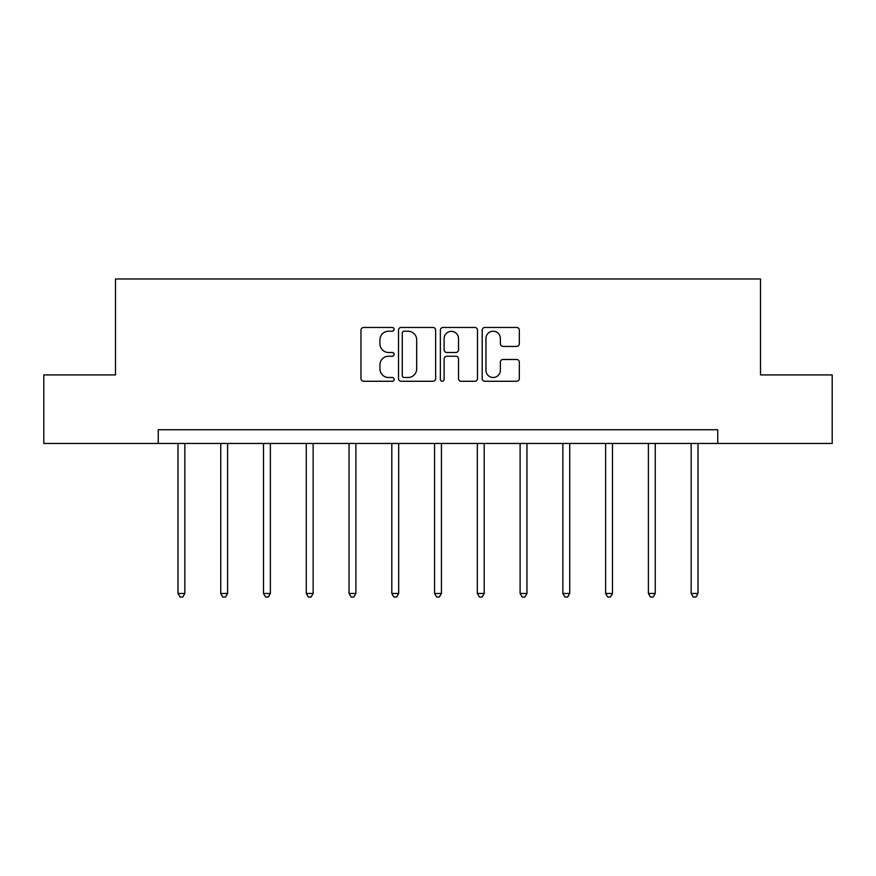 <?xml version="1.0" encoding="UTF-8"?>
<svg xmlns="http://www.w3.org/2000/svg" width="876" height="876" viewBox="0 0 876 876"><rect width="100%" height="100%" fill="white"/><g stroke="black" fill="none" stroke-linecap="round" stroke-linejoin="round"><path stroke-width="1.31" d="M394.145 329.343A1.883 1.883 0 0 0 392.262 327.46L363.671 327.46A2.694 2.694 0 0 0 360.978 330.142L360.978 378.574A2.694 2.694 0 0 0 363.671 381.268L392.262 381.268A1.883 1.883 0 0 0 394.145 379.385A1.883 1.883 0 0 0 392.262 377.501L388.561 377.501A8.607 8.607 0 0 1 379.943 368.895L379.943 364.854A8.607 8.607 0 0 1 388.561 356.247L392.262 356.247A1.883 1.883 0 0 0 394.145 354.364A1.883 1.883 0 0 0 392.262 352.48L388.561 352.48A8.607 8.607 0 0 1 379.943 343.874L379.943 339.833A8.607 8.607 0 0 1 388.561 331.227L392.262 331.227A1.883 1.883 0 0 0 394.145 329.343M516.643 346.425A2.694 2.694 0 0 0 519.326 343.731L519.326 330.142A2.694 2.694 0 0 0 516.643 327.46L484.888 327.46A2.694 2.694 0 0 0 482.194 330.142L482.194 378.574A2.694 2.694 0 0 0 484.888 381.268L516.643 381.268A2.694 2.694 0 0 0 519.326 378.574L519.326 362.171A2.694 2.694 0 0 0 516.643 359.478L503.054 359.478A2.694 2.694 0 0 0 500.36 362.171L500.36 370.307A7.194 7.194 0 0 1 493.166 377.501A7.194 7.194 0 0 1 485.961 370.307L485.961 338.421A7.194 7.194 0 0 1 493.166 331.227A7.194 7.194 0 0 1 500.36 338.421L500.36 343.731A2.694 2.694 0 0 0 503.054 346.425L516.643 346.425M158.249 443.453L43.8 443.453L43.8 374.917L115.49 374.917L115.49 278.973L760.51 278.973L760.51 374.917L832.2 374.917L832.2 443.453L717.751 443.453L717.751 429.744L158.249 429.744L158.249 443.453L717.751 443.453M435.646 330.142A2.694 2.694 0 0 0 432.952 327.46L401.208 327.46A2.694 2.694 0 0 0 398.514 330.142L398.514 378.574A2.694 2.694 0 0 0 401.208 381.268L432.952 381.268A2.694 2.694 0 0 0 435.646 378.574L435.646 330.142M443.048 327.46L474.792 327.46A2.694 2.694 0 0 1 477.486 330.142L477.486 378.574A2.694 2.694 0 0 1 474.792 381.268L461.203 381.268A2.694 2.694 0 0 1 458.52 378.574L458.52 358.941A2.694 2.694 0 0 0 455.827 356.247L446.815 356.247A2.694 2.694 0 0 0 444.121 358.941L444.121 379.385A1.883 1.883 0 0 1 442.238 381.268A1.883 1.883 0 0 1 440.354 379.385L440.354 330.142A2.694 2.694 0 0 1 443.048 327.46M404.165 331.227A1.883 1.883 0 0 0 402.281 333.11L402.281 375.618A1.883 1.883 0 0 0 404.165 377.501L408.063 377.501A8.607 8.607 0 0 0 416.68 368.895L416.68 339.833A8.607 8.607 0 0 0 408.063 331.227L404.165 331.227M458.52 338.552A7.194 7.194 0 0 0 451.315 331.358A7.194 7.194 0 0 0 444.121 338.552L444.121 349.787A2.694 2.694 0 0 0 446.815 352.48L455.827 352.48A2.694 2.694 0 0 0 458.52 349.787L458.52 338.552M177.992 443.453L177.992 593.457L184.836 593.457L184.836 443.453M184.836 593.457L182.788 597.027L180.04 597.027L177.992 593.457M220.752 443.453L220.752 593.457L227.607 593.457L227.607 443.453M227.607 593.457L225.548 597.027L222.811 597.027L220.752 593.457M263.512 443.453L263.512 593.457L270.366 593.457L270.366 443.453M270.366 593.457L268.308 597.027L265.57 597.027L263.512 593.457M306.282 443.453L306.282 593.457L313.137 593.457L313.137 443.453M313.137 593.457L311.079 597.027L308.341 597.027L306.282 593.457M349.042 443.453L349.042 593.457L355.897 593.457L355.897 443.453M355.897 593.457L353.838 597.027L351.101 597.027L349.042 593.457M391.813 443.453L391.813 593.457L398.668 593.457L398.668 443.453M398.668 593.457L396.609 597.027L393.861 597.027L391.813 593.457M434.573 443.453L434.573 593.457L441.427 593.457L441.427 443.453M441.427 593.457L439.369 597.027L436.631 597.027L434.573 593.457M477.332 443.453L477.332 593.457L484.187 593.457L484.187 443.453M484.187 593.457L482.139 597.027L479.391 597.027L477.332 593.457M520.103 443.453L520.103 593.457L526.958 593.457L526.958 443.453M526.958 593.457L524.899 597.027L522.162 597.027L520.103 593.457M562.863 443.453L562.863 593.457L569.718 593.457L569.718 443.453M569.718 593.457L567.659 597.027L564.921 597.027L562.863 593.457M605.634 443.453L605.634 593.457L612.488 593.457L612.488 443.453M612.488 593.457L610.43 597.027L607.692 597.027L605.634 593.457M648.393 443.453L648.393 593.457L655.248 593.457L655.248 443.453M655.248 593.457L653.189 597.027L650.452 597.027L648.393 593.457M691.164 443.453L691.164 593.457L698.008 593.457L698.008 443.453M698.008 593.457L695.96 597.027L693.212 597.027L691.164 593.457"/></g></svg>
